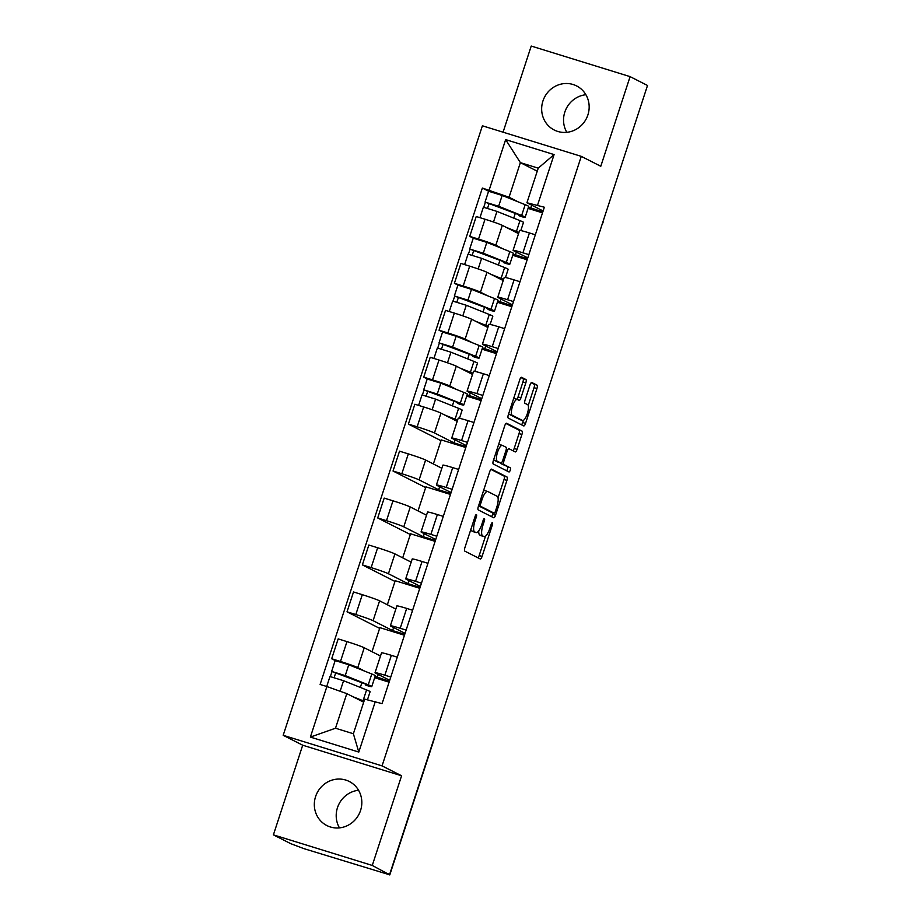 <?xml version="1.0" encoding="UTF-8"?>
<svg xmlns="http://www.w3.org/2000/svg" width="921" height="921" viewBox="0 0 921 921"><rect width="100%" height="100%" fill="white"/><g stroke="black" fill="none" stroke-linecap="round" stroke-linejoin="round"><path stroke-width="1.38" d="M476.41 514.574A2.176 0.668 107.2 0 0 476.376 514.563A2.176 0.668 107.2 0 0 475.132 516.336L464.875 547.719A3.108 0.956 107.2 0 0 464.771 551.103L480.232 558.955A3.108 0.956 107.2 0 0 480.278 558.966A3.108 0.956 107.2 0 0 482.063 556.434L492.321 525.062A2.176 0.668 107.2 0 0 492.39 522.691A2.176 0.668 107.2 0 0 492.355 522.668A2.176 0.668 107.2 0 0 491.112 524.452L489.788 528.504A9.958 3.039 107.2 0 1 484.101 536.621A9.958 3.039 107.2 0 1 483.951 536.563L482.662 535.907A9.958 3.039 107.2 0 1 482.995 525.062L484.331 520.998A2.176 0.668 107.2 0 0 484.4 518.627A2.176 0.668 107.2 0 0 484.365 518.615A2.176 0.668 107.2 0 0 483.122 520.388L481.798 524.452A9.958 3.039 107.2 0 1 476.111 532.568A9.958 3.039 107.2 0 1 475.961 532.511L474.672 531.854A9.958 3.039 107.2 0 1 475.006 521.01L476.341 516.946A2.176 0.668 107.2 0 0 476.41 514.574M566.818 132.325A24.717 23.497 116.9 0 1 564.815 112.12A24.717 23.497 116.9 0 1 585.894 94.725M542.93 101.011A24.717 23.497 -63.1 0 0 554.235 130.011A24.717 23.497 -63.1 0 0 587.897 114.918A24.717 23.497 -63.1 0 0 576.604 85.929A24.717 23.497 -63.1 0 0 542.93 101.011M339.469 827.875A24.717 23.497 116.9 0 1 337.477 807.671A24.717 23.497 116.9 0 1 358.557 790.276M315.592 796.573A24.717 23.497 -63.1 0 0 326.886 825.561A24.717 23.497 -63.1 0 0 360.56 810.468A24.717 23.497 -63.1 0 0 349.266 781.48A24.717 23.497 -63.1 0 0 315.592 796.573M525.81 382.906A3.108 0.956 107.2 0 0 525.914 379.521L521.574 377.322A3.108 0.956 107.2 0 0 521.528 377.299A3.108 0.956 107.2 0 0 519.755 379.832L508.357 414.68A3.108 0.956 107.2 0 0 508.254 418.065L523.715 425.916A3.108 0.956 107.2 0 0 523.761 425.939A3.108 0.956 107.2 0 0 525.546 423.407L536.931 388.558A3.108 0.956 107.2 0 0 537.035 385.162L531.797 382.503A3.108 0.956 107.2 0 0 531.751 382.491A3.108 0.956 107.2 0 0 529.978 385.024L525.097 399.933A3.108 0.956 107.2 0 0 524.993 403.329L527.595 404.641A8.324 2.544 107.2 0 1 527.376 413.506A8.324 2.544 107.2 0 1 522.552 420.494A8.324 2.544 107.2 0 1 522.426 420.448L512.249 415.279A8.324 2.544 107.2 0 1 512.467 406.414A8.324 2.544 107.2 0 1 517.291 399.426A8.324 2.544 107.2 0 1 517.406 399.484L519.11 400.336A3.108 0.956 107.2 0 0 519.156 400.359A3.108 0.956 107.2 0 0 520.929 397.826L525.81 382.906L522.921 382.019A3.108 0.956 107.2 0 0 523.024 378.635L520.941 377.564M581.278 156.363L600.791 166.275L630.091 76.627L647.509 85.469L389.687 874.282L386.808 873.384L389.514 874.766L372.268 865.441L401.579 775.781L382.054 765.881L581.278 156.363L482.397 125.797L283.184 735.303L302.698 745.216L273.399 834.863L290.817 843.705L303.93 848.644L389.514 874.766M491.561 469.157A3.108 0.956 107.2 0 0 491.515 469.134A3.108 0.956 107.2 0 0 489.73 471.679L478.344 506.515A3.108 0.956 107.2 0 0 478.241 509.912L493.702 517.752A3.108 0.956 107.2 0 0 493.748 517.775A3.108 0.956 107.2 0 0 495.521 515.242L506.918 480.394A3.108 0.956 107.2 0 0 507.022 477.009L491.457 469.123M505.928 423.487L519.145 430.199A3.108 0.956 107.2 0 1 519.041 433.584L521.919 434.47L517.049 449.39A3.108 0.956 107.2 0 1 515.276 451.923A3.108 0.956 107.2 0 1 515.23 451.9L508.956 448.723A3.108 0.956 107.2 0 0 508.91 448.7A3.108 0.956 107.2 0 0 507.126 451.244L503.891 461.133A3.108 0.956 107.2 0 0 503.787 464.518L510.315 467.833A2.176 0.668 107.2 0 1 510.257 470.147A2.176 0.668 107.2 0 1 509.002 471.978A2.176 0.668 107.2 0 1 508.968 471.966L493.242 463.988A3.108 0.956 107.2 0 1 493.357 460.604L504.743 425.755A3.108 0.956 107.2 0 1 506.515 423.223L506.562 423.234A3.108 0.956 107.2 0 0 506.515 423.223M506.562 423.234L522.034 431.086A3.108 0.956 107.2 0 1 521.919 434.47M630.091 76.627L531.221 46.05L503.073 132.187M647.348 85.952L602.806 222.237M273.399 834.863L372.268 865.441M389.721 680.297L375.63 673.147A14.575 0.725 18.1 0 1 375.031 672.71A14.575 0.725 18.1 0 1 384.863 675.197L390.78 677.027M375.089 676.417L389.399 681.275M380.5 656.005L364.244 647.762A14.575 0.725 -161.9 0 0 346.964 641.615L340.471 661.474A14.575 0.725 18.1 0 1 357.762 667.61L364.831 671.202M340.471 661.474L331.675 658.757L335.232 660.553M389.099 682.173L374.674 677.706M397.273 657.168L391.356 655.338A14.575 0.725 -161.9 0 0 381.524 652.862L375.031 672.71M346.964 641.615L338.168 638.898L331.675 658.757M405.056 633.36L390.965 626.211A14.575 0.725 18.1 0 1 390.377 625.785A14.575 0.725 18.1 0 1 400.209 628.272L406.126 630.102M379.636 628.375L347.021 611.82L355.817 614.537A14.575 0.725 18.1 0 1 373.097 620.685L392.611 630.586L404.733 634.339M404.446 635.237L379.878 627.638L372.015 651.7M412.608 610.243L406.691 608.413A14.575 0.725 -161.9 0 0 396.859 605.926L390.377 625.785M395.834 609.069L379.59 600.826A14.575 0.725 -161.9 0 0 362.298 594.69L353.514 591.961L347.021 611.82M420.402 586.424L406.311 579.274A14.575 0.725 18.1 0 1 405.712 578.849A14.575 0.725 18.1 0 1 415.544 581.335L421.461 583.166M394.971 581.439L362.356 564.895L371.151 567.612A14.575 0.725 18.1 0 1 388.432 573.748L407.957 583.661L420.08 587.402M419.78 588.3L395.213 580.714L387.35 604.775M427.954 563.307L422.037 561.476A14.575 0.725 -161.9 0 0 412.205 558.989L405.712 578.849M411.169 562.144L394.925 553.901A14.575 0.725 -161.9 0 0 377.645 547.753L368.849 545.036L362.356 564.895M435.737 539.499L421.645 532.35A14.575 0.725 18.1 0 1 421.058 531.924A14.575 0.725 18.1 0 1 430.878 534.399L436.807 536.229M410.317 534.514L377.702 517.959L386.486 520.676A14.575 0.725 18.1 0 1 403.778 526.824L423.292 536.724L435.414 540.477M435.126 541.375L410.559 533.777L402.696 557.838M443.289 516.382L437.371 514.551A14.575 0.725 -161.9 0 0 427.54 512.064L421.058 531.924M426.515 515.207L410.271 506.964A14.575 0.725 -161.9 0 0 392.979 500.817L384.184 498.1L377.702 517.959M451.071 492.562L436.991 485.413A14.575 0.725 18.1 0 1 436.393 484.987A14.575 0.725 18.1 0 1 446.225 487.474L452.142 489.304M425.652 487.577L393.037 471.022L401.832 473.739A14.575 0.725 18.1 0 1 419.113 479.887L438.638 489.799L450.76 493.541M450.461 494.439L425.893 486.841L418.03 510.902M458.635 469.445L452.718 467.615A14.575 0.725 -161.9 0 0 442.886 465.128L436.393 484.987M441.85 468.282L425.606 460.028A14.575 0.725 -161.9 0 0 408.325 453.892L399.53 451.175L393.037 471.022M466.417 445.637L452.326 438.488A14.575 0.725 18.1 0 1 451.727 438.051A14.575 0.725 18.1 0 1 461.559 440.537L467.477 442.368M440.998 440.652L408.383 424.097L417.167 426.814A14.575 0.725 18.1 0 1 434.459 432.962L453.972 442.863L466.095 446.616M465.807 447.514L441.24 439.916L433.377 463.977M473.97 422.509L468.052 420.678A14.575 0.725 -161.9 0 0 458.221 418.203L451.727 438.051M457.196 421.346L440.952 413.103A14.575 0.725 -161.9 0 0 423.66 406.955L414.864 404.238L408.383 424.097M481.752 398.701L467.672 391.552A14.575 0.725 18.1 0 1 467.074 391.126A14.575 0.725 18.1 0 1 476.905 393.612L482.823 395.443M467.131 394.821L481.43 399.679M427.275 378.968L423.718 377.161L432.513 379.878A14.575 0.725 18.1 0 1 449.793 386.026L456.874 389.618M481.142 400.577L466.705 396.111M489.316 375.584L483.387 373.753A14.575 0.725 -161.9 0 0 473.567 371.267L467.074 391.126M472.531 374.421L456.286 366.167A14.575 0.725 -161.9 0 0 438.995 360.03L430.211 357.302L423.718 377.161M497.098 351.764L483.007 344.615A14.575 0.725 18.1 0 1 482.408 344.189A14.575 0.725 18.1 0 1 492.24 346.676L498.157 348.506M482.466 347.896L496.776 352.743M442.61 332.032L439.052 330.236L447.848 332.953A14.575 0.725 18.1 0 1 465.14 339.089L472.208 342.681M496.477 353.641L482.051 349.186M504.65 328.647L498.733 326.817A14.575 0.725 -161.9 0 0 488.901 324.33L482.408 344.189M487.877 327.485L471.621 319.242A14.575 0.725 -161.9 0 0 454.341 313.094L445.545 310.377L439.052 330.236M512.433 304.839L498.353 297.69A14.575 0.725 18.1 0 1 497.754 297.264A14.575 0.725 18.1 0 1 507.586 299.739L513.504 301.57M497.812 300.96L512.111 305.818M457.944 285.107L454.398 283.3L463.194 286.017A14.575 0.725 18.1 0 1 480.474 292.164L487.554 295.756M511.823 306.716L497.386 302.249M519.985 281.722L514.068 279.892A14.575 0.725 -161.9 0 0 504.236 277.405L497.754 297.264M503.211 280.548L486.967 272.305A14.575 0.725 -161.9 0 0 469.675 266.157L460.891 263.441L454.398 283.3M527.779 257.903L513.688 250.754A14.575 0.725 18.1 0 1 513.089 250.328A14.575 0.725 18.1 0 1 522.921 252.815L528.838 254.645M513.147 254.023L527.457 258.882M473.29 238.171L469.733 236.363L478.529 239.092A14.575 0.725 18.1 0 1 495.82 245.228L502.889 248.82M527.157 259.78L512.732 255.324M535.331 234.786L529.414 232.955A14.575 0.725 -161.9 0 0 519.582 230.469L513.089 250.328M518.558 233.623L502.302 225.369A14.575 0.725 -161.9 0 0 485.022 219.233L476.226 216.516L469.733 236.363M516.324 252.101L515.334 255.14M500.989 299.026L499.988 302.065M485.643 345.962L484.653 349.001M470.309 392.887L469.319 395.926M454.974 439.824L453.972 442.863M439.628 486.76L438.638 489.799M424.293 533.685L423.292 536.724M408.947 580.621L407.957 583.661M393.612 627.546L392.611 630.586M378.266 674.483L377.276 677.522M363.691 702.193L346.803 693.628L335.497 728.223L353.376 733.749L364.681 699.154L382.088 703.621L544.346 207.225L526.927 202.758L538.232 168.163L520.365 162.637L509.06 197.232L518.235 201.895M375.319 701.526L358.799 752.066L310.377 737.088L326.886 686.548L346.803 693.628M509.06 197.232L482.362 188.057L320.117 684.453L326.886 686.548M489.132 190.152L505.652 139.612L554.085 154.59L537.565 205.13M382.054 765.881L283.184 735.303M401.579 775.781L302.698 745.216M537.242 171.202L520.365 162.637L505.652 139.612M543.114 210.978L526.927 202.758M528.493 207.098L542.791 211.957M531.67 205.164L530.669 208.204M488.625 191.234L482.362 188.057M360.33 687.434L361.895 682.645M542.504 212.855L528.067 208.388M452.372 405.85L453.938 401.049M467.707 358.914L469.273 354.125M483.053 311.977L484.619 307.188M498.388 265.052L499.953 260.263M513.734 218.116L515.3 213.327M358.799 752.066L353.376 733.749M310.377 737.088L335.497 728.223M538.232 168.163L554.085 154.59M470.884 529.345A9.958 3.039 107.2 0 0 471.782 530.957L474.672 531.854M473.382 531.705A9.958 3.039 107.2 0 1 473.221 531.682A9.958 3.039 107.2 0 1 473.072 531.613L471.782 530.957M478.759 530.795A9.958 3.039 107.2 0 0 479.772 535.02L482.662 535.907M481.372 535.769A9.958 3.039 107.2 0 1 481.211 535.734A9.958 3.039 107.2 0 1 481.061 535.677L479.772 535.02M477.987 557.815A3.108 0.956 107.2 0 0 479.173 555.547L485.505 536.183M498.031 497.881L504.029 479.507A3.108 0.956 107.2 0 0 504.144 476.111L490.928 469.411M491.457 516.612A3.108 0.956 107.2 0 0 492.643 514.344L493.138 512.847M480.612 503.879A2.176 0.668 107.2 0 0 480.532 506.251L494.105 513.147A2.176 0.668 107.2 0 0 494.14 513.158A2.176 0.668 107.2 0 0 495.383 511.385L496.787 507.103A9.958 3.039 107.2 0 0 497.121 496.258L487.842 491.549A9.958 3.039 107.2 0 0 487.693 491.48A9.958 3.039 107.2 0 0 482.005 499.596L480.612 503.879L479.334 503.488M491.296 512.272A2.176 0.668 107.2 0 1 491.261 512.26A2.176 0.668 107.2 0 0 491.261 512.26L478.575 505.825M484.964 490.651A9.958 3.039 107.2 0 0 484.814 490.594A9.958 3.039 107.2 0 0 483.41 491.031M519.041 433.584L514.171 448.492L517.049 449.39M512.974 450.76A3.108 0.956 107.2 0 0 514.171 448.492M500.598 462.964A3.108 0.956 107.2 0 0 500.909 463.631L510.315 467.833M506.631 470.781A2.176 0.668 107.2 0 0 507.563 468.582A2.176 0.668 107.2 0 0 507.436 466.947M502.44 445.419A8.324 2.544 107.2 0 0 502.325 445.373A8.324 2.544 107.2 0 0 497.501 452.361A8.324 2.544 107.2 0 0 497.282 461.214L500.874 463.033A3.108 0.956 107.2 0 0 500.92 463.056A3.108 0.956 107.2 0 0 502.693 460.523L505.928 450.634A3.108 0.956 107.2 0 0 506.032 447.238L502.44 445.419M499.562 444.532A8.324 2.544 107.2 0 0 499.435 444.475A8.324 2.544 107.2 0 0 498.572 444.636M493.748 459.383A8.324 2.544 107.2 0 0 494.404 460.327L497.282 461.214M498.077 462.181A3.108 0.956 107.2 0 1 498.031 462.169A3.108 0.956 107.2 0 1 497.985 462.146L494.404 460.327M516.785 399.277A3.108 0.956 107.2 0 0 518.051 396.928L522.921 382.019M514.528 398.586A8.324 2.544 107.2 0 0 514.402 398.54A8.324 2.544 107.2 0 0 513.596 398.655M508.737 413.517A8.324 2.544 107.2 0 0 509.371 414.381L512.249 415.279M519.801 419.631A8.324 2.544 107.2 0 1 519.674 419.608A8.324 2.544 107.2 0 1 519.548 419.55L509.371 414.381M528.217 405.505L534.053 387.66A3.108 0.956 107.2 0 0 534.157 384.276L531.164 382.756M521.47 424.777A3.108 0.956 107.2 0 0 522.656 422.509L523.358 420.367M365.602 684.13L365.338 684.913A14.897 0.737 -161.9 0 0 367.859 685.305A14.897 0.737 -161.9 0 0 365.096 683.923L331.641 671.409L335.186 660.576L348.771 664.766L371.785 673.988A19.019 0.944 -161.9 0 1 375.308 675.749L371.773 686.582A19.019 0.944 -161.9 0 0 368.25 684.821L345.237 675.6L331.641 671.409M365.338 684.913L368.561 686.087A19.019 0.944 -161.9 0 0 371.773 686.582M334.173 677.534L335.751 672.698M356.208 698.394L359.881 699.868A14.897 0.737 18.1 0 1 362.644 701.249A14.897 0.737 18.1 0 1 361.769 701.215M367.456 699.776L370.104 691.694A19.019 0.944 -161.9 0 0 366.57 689.933L343.568 680.711L329.971 676.521L326.713 686.49M364.025 701.169A19.019 0.944 -161.9 0 0 363.035 700.766L352.801 696.667M330.374 676.532L331.963 671.639M457.633 402.535L457.38 403.317A14.897 0.737 -161.9 0 0 459.89 403.709A14.897 0.737 -161.9 0 0 457.127 402.339L423.683 389.825L427.217 378.992L440.814 383.182L463.827 392.404A19.019 0.944 -161.9 0 1 467.35 394.153L463.804 404.987A19.019 0.944 -161.9 0 0 460.281 403.237L437.279 394.015L423.683 389.825M457.38 403.317L460.604 404.492A19.019 0.944 -161.9 0 0 463.804 404.987M426.204 395.938L427.793 391.103M448.239 416.81L451.923 418.284A14.897 0.737 18.1 0 1 454.686 419.654A14.897 0.737 18.1 0 1 453.8 419.631M459.464 418.295L462.135 410.098A19.019 0.944 -161.9 0 0 458.612 408.348L435.598 399.127L422.014 394.936L418.595 405.39M455.423 420.448A19.019 0.944 -161.9 0 0 457.346 420.874M457.553 420.241A19.019 0.944 -161.9 0 0 455.078 419.182L444.843 415.072M422.405 394.936L424.005 390.055M472.98 355.61L472.715 356.392A14.897 0.737 -161.9 0 0 475.236 356.772A14.897 0.737 -161.9 0 0 472.473 355.402L439.018 342.888L442.564 332.055L456.148 336.246L479.162 345.467A19.019 0.944 -161.9 0 1 482.685 347.229L479.15 358.062A19.019 0.944 -161.9 0 0 475.627 356.3L452.614 347.079L439.018 342.888M472.715 356.392L475.938 357.567A19.019 0.944 -161.9 0 0 479.15 358.062M441.55 349.001L443.128 344.166M463.585 369.874L467.258 371.347A14.897 0.737 18.1 0 1 470.021 372.717A14.897 0.737 18.1 0 1 469.146 372.694M474.799 371.37L477.481 363.173A19.019 0.944 -161.9 0 0 473.947 361.412L450.945 352.19L437.348 348L433.929 358.453M470.758 373.512A19.019 0.944 -161.9 0 0 472.692 373.949M472.899 373.316A19.019 0.944 -161.9 0 0 470.412 372.245L460.178 368.147M437.751 348.011L439.34 343.119M488.314 308.673L488.061 309.456A14.897 0.737 -161.9 0 0 490.571 309.847A14.897 0.737 -161.9 0 0 487.808 308.466L454.364 295.952L457.898 285.13L471.494 289.321L494.508 298.542A19.019 0.944 -161.9 0 1 498.031 300.292L494.485 311.125A19.019 0.944 -161.9 0 0 490.962 309.364L467.949 300.154L454.364 295.952M488.061 309.456L491.284 310.63A19.019 0.944 -161.9 0 0 494.485 311.125M456.885 302.076L458.474 297.241M478.92 322.937L482.604 324.411A14.897 0.737 18.1 0 1 485.355 325.792A14.897 0.737 18.1 0 1 484.481 325.758M490.133 324.434L492.816 316.237A19.019 0.944 -161.9 0 0 489.293 314.487L466.279 305.265L452.695 301.075L449.275 311.528M486.092 326.587A19.019 0.944 -161.9 0 0 488.026 327.013M488.234 326.379A19.019 0.944 -161.9 0 0 485.747 325.309L475.512 321.21M453.086 301.075L454.686 296.194M503.66 261.748L503.396 262.531A14.897 0.737 -161.9 0 0 505.917 262.911A14.897 0.737 -161.9 0 0 503.154 261.541L469.698 249.027L473.244 238.194L486.829 242.384L509.843 251.606A19.019 0.944 -161.9 0 1 513.365 253.367L509.831 264.189A19.019 0.944 -161.9 0 0 506.308 262.439L483.295 253.217L469.698 249.027M503.396 262.531L506.619 263.694A19.019 0.944 -161.9 0 0 509.831 264.189M472.231 255.14L473.808 250.305M494.266 276.012L497.939 277.486A14.897 0.737 18.1 0 1 500.702 278.856A14.897 0.737 18.1 0 1 499.827 278.833M505.479 277.497L508.162 269.312A19.019 0.944 -161.9 0 0 504.627 267.551L481.625 258.329L468.029 254.138L464.61 264.592M501.438 279.65A19.019 0.944 -161.9 0 0 503.373 280.076M503.568 279.443A19.019 0.944 -161.9 0 0 501.093 278.384L490.858 274.285M468.432 254.138L470.021 249.257M518.995 214.812L518.742 215.595A14.897 0.737 -161.9 0 0 521.251 215.986A14.897 0.737 -161.9 0 0 518.488 214.605L485.045 202.09L488.579 191.269L502.175 195.459L525.177 204.681A19.019 0.944 -161.9 0 1 528.712 206.431L525.166 217.264A19.019 0.944 -161.9 0 0 521.643 215.502L498.629 206.281L485.045 202.09M518.742 215.595L521.954 216.769A19.019 0.944 -161.9 0 0 525.166 217.264M487.566 208.215L489.143 203.38M509.601 229.076L513.273 230.549A14.897 0.737 18.1 0 1 516.036 231.931A14.897 0.737 18.1 0 1 515.161 231.896M520.814 230.572L523.496 222.375A19.019 0.944 -161.9 0 0 519.974 220.626L496.96 211.404L483.364 207.213L479.956 217.667M516.773 232.725A19.019 0.944 -161.9 0 0 518.707 233.151M518.914 232.518A19.019 0.944 -161.9 0 0 516.428 231.447L506.193 227.349M483.767 207.213L485.367 202.332M469.675 266.157L463.194 286.017M454.341 313.094L447.848 332.953M438.995 360.03L432.513 379.878M423.66 406.955L417.167 426.814M408.325 453.892L401.832 473.739M392.979 500.817L386.486 520.676M377.645 547.753L371.151 567.612M362.298 594.69L355.817 614.537M485.022 219.233L478.529 239.092M502.302 225.369L495.82 245.228M486.967 272.305L480.474 292.164M514.068 279.892L507.586 299.739M471.621 319.242L465.14 339.089M498.733 326.817L492.24 346.676M456.286 366.167L449.793 386.026M483.387 373.753L476.905 393.612M440.952 413.103L434.459 432.962M468.052 420.678L461.559 440.537M425.606 460.028L419.113 479.887M452.718 467.615L446.225 487.474M410.271 506.964L403.778 526.824M437.371 514.551L430.878 534.399M394.925 553.901L388.432 573.748M422.037 561.476L415.544 581.335M379.59 600.826L373.097 620.685M406.691 608.413L400.209 628.272M364.244 647.762L357.762 667.61M391.356 655.338L384.863 675.197M529.414 232.955L522.921 252.815M434.631 736.765A6.343 6.343 0 0 1 434.321 738.665L434.067 738.481M473.739 520.618L475.006 521.01M473.072 531.613L475.961 532.511M483.053 520.607L484.331 520.998M481.729 524.671L482.995 525.062M481.061 535.677L483.951 536.563M491.043 524.659L492.321 525.062M479.173 555.547L482.063 556.434M475.063 516.554L476.341 516.946M504.144 476.111L507.022 477.009M504.029 479.507L506.918 480.394M492.643 514.344L495.521 515.242M478.621 505.664L480.532 506.251M480.739 499.205L482.005 499.596M519.145 430.199L522.034 431.086M505.859 450.841L507.126 451.244M502.624 460.742L503.891 461.133M500.909 463.631L503.787 464.518M497.985 462.146L500.874 463.033M518.051 396.928L520.929 397.826M519.548 419.55L522.426 420.448M534.157 384.276L537.035 385.162M534.053 387.66L536.931 388.558M522.656 422.509L525.546 423.407M523.024 378.635L525.914 379.521M368.25 684.821L371.785 673.988M345.237 675.6L348.771 664.766M363.035 700.766L366.57 689.933M340.125 691.245L343.568 680.711M460.281 403.237L463.827 392.404M437.279 394.015L440.814 383.182M455.078 419.182L458.612 408.348M432.133 409.73L435.598 399.127M475.627 356.3L479.162 345.467M452.614 347.079L456.148 336.246M470.412 372.245L473.947 361.412M447.479 362.793L450.945 352.19M490.962 309.364L494.508 298.542M467.949 300.154L471.494 289.321M485.747 325.309L489.293 314.487M462.814 315.868L466.279 305.265M506.308 262.439L509.843 251.606M483.295 253.217L486.829 242.384M501.093 278.384L504.627 267.551M478.16 268.932L481.625 258.329M521.643 215.502L525.177 204.681M498.629 206.281L502.175 195.459M516.428 231.447L519.974 220.626M493.495 221.996L496.96 211.404M602.184 224.137A6.343 6.343 0 0 0 603.059 222.422M434.321 738.665L389.779 874.95M473.221 531.682L476.111 532.568M481.211 535.734L484.101 536.621M484.814 490.594L487.693 491.48M499.435 444.475L502.325 445.373M498.031 462.169L500.92 463.056M514.402 398.54L517.291 399.426M519.674 419.608L522.552 420.494"/></g></svg>
